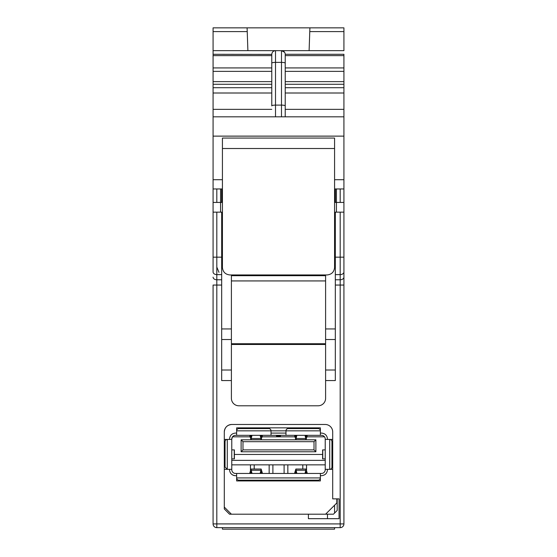 <?xml version="1.0" encoding="UTF-8"?>
<svg xmlns="http://www.w3.org/2000/svg" width="557" height="557" viewBox="0 0 557 557"><rect width="100%" height="100%" fill="white"/><g stroke="black" fill="none" stroke-linecap="round" stroke-linejoin="round"><path stroke-width="0.84" d="M335.321 257.167L340.181 257.167L340.181 212.147L335.321 212.147L335.321 339.512L325.601 339.512L325.601 275.694L231.399 275.694L231.399 339.512L221.679 339.512L221.679 370.008L231.399 370.008L231.399 344.484L325.601 344.484L325.601 370.008L335.321 370.008L335.321 380.577L325.601 380.577L325.601 370.008M325.601 339.512L325.601 343.732L231.399 343.732L231.399 339.512M335.321 339.512L335.321 370.008M221.679 339.512L221.679 212.147L213.08 212.147L220.558 212.147L220.558 202.428L222.424 202.428M325.601 280.93L231.399 280.93M231.399 370.008L231.399 380.577L221.679 380.577L221.679 370.008M231.399 380.577L231.399 398.311A7.478 7.478 0 0 0 238.876 405.788L318.124 405.788A7.478 7.478 0 0 0 325.601 398.311L325.601 380.577M222.424 251.771L221.679 251.771M335.321 251.771L334.576 251.771M224.297 431.954L224.297 508.966L229.526 514.195L308.404 514.195L308.404 518.685L339.06 518.685L339.06 498.87L332.703 498.87L332.703 431.954A7.478 7.478 0 0 0 325.225 424.476L231.775 424.476C227.228 424.921 224.736 427.414 224.297 431.954A7.478 7.478 0 0 1 231.775 424.476M222.424 224.854L221.679 224.854M340.181 212.147L343.92 212.147L336.442 212.147L336.442 202.428L334.576 202.428M335.321 224.854L334.576 224.854M334.576 148.51L334.576 267.471C334.109 271.997 331.617 274.49 327.098 274.949L229.902 274.949C225.383 274.49 222.891 271.997 222.424 267.471L222.424 138.066L334.576 138.066L334.576 148.51L222.424 148.51M221.679 274.615L216.819 274.615A3.739 2.646 180 0 1 213.08 271.969L213.08 265.87M221.679 285.059L213.08 285.059L213.08 523.914A3.739 3.739 0 0 0 216.819 527.653L340.181 527.653A3.739 3.739 0 0 0 343.92 523.914L343.92 188.969L334.576 188.969M337.194 498.87L337.194 510.456L333.455 514.195L327.474 514.195L327.474 518.685L308.404 518.685M213.08 271.969L213.08 202.428L220.558 202.428L220.558 188.969M336.442 188.969L336.442 202.428L343.92 202.428M222.424 188.969L213.08 188.969L213.08 179.702L222.424 179.702M335.377 188.969L335.377 202.428M221.623 202.428L221.623 188.969M343.92 54.391L343.92 188.969M343.92 136.124L213.08 136.124L213.08 179.702M332.703 439.431L329.716 439.431L329.716 469.335L332.703 469.335M224.297 469.335L227.284 469.335L227.284 439.431L224.297 439.431M224.297 507.093L231.399 514.195M308.404 514.195L325.601 514.195L336.818 502.985L336.818 498.87M327.474 469.711C327.119 473.346 325.121 475.337 321.486 475.692C325.121 475.337 327.119 473.346 327.474 469.711L327.474 469.335M320.366 475.692L321.486 475.692M320.366 480.928L320.366 477.934L236.634 477.934L236.634 480.928L320.366 480.928M232.666 474.975A5.981 5.981 0 0 0 235.514 475.692L236.634 475.692M235.514 475.692C231.879 475.337 229.881 473.346 229.526 469.711L229.526 469.335M229.526 439.055C229.881 435.428 231.879 433.43 235.514 433.074C231.879 433.43 229.881 435.428 229.526 439.055L229.526 439.431M236.634 433.074L235.514 433.074M236.634 427.846L236.634 430.833L271.022 430.833L271.022 435.316L236.634 435.316L236.634 430.833A2.242 2.242 0 0 1 238.876 428.591L268.78 428.591A2.242 2.242 0 0 1 271.022 430.833L285.978 430.833A2.242 2.242 0 0 1 288.22 428.591L318.124 428.591A2.242 2.242 0 0 1 320.366 430.833L320.366 427.846L236.634 427.846M321.542 433.074A5.981 5.981 0 0 0 321.486 433.074L320.366 433.074M321.486 433.074C325.121 433.43 327.119 435.428 327.474 439.055L327.474 439.431M327.474 514.195L325.601 514.195M335.321 279.774L340.181 279.774L340.181 257.167L343.92 257.167L343.92 285.059L335.321 285.059M309.107 50.652L309.901 27.85L343.92 27.85L343.92 50.652L281.494 50.652L284.557 52.247M213.08 202.428L213.08 188.969M213.08 136.124L213.08 116.824L343.92 116.824M334.576 527.653L334.576 529.15L222.424 529.15L222.424 527.653M285.978 433.074L271.022 433.074L285.978 433.074M334.576 505.227L334.576 513.074M247.893 50.652L247.099 27.85L213.08 27.85L213.08 67.919L271.774 67.919M213.08 31.589L247.231 31.589L247.099 27.85L309.901 27.85L309.769 31.589L343.92 31.589M343.92 109.346L285.226 109.346L285.226 116.824L285.226 63.178C285.01 62.69 283.764 62.419 281.494 62.37L281.494 50.652L275.506 50.652C273.236 50.875 271.99 52.121 271.774 54.391L213.08 54.294M213.08 116.824L213.08 67.919M285.226 105.914A3.739 0.808 0 0 0 281.494 105.106L275.506 105.106A3.739 0.808 0 0 0 271.774 105.914L271.774 54.391C271.99 52.121 273.236 50.875 275.506 50.652L213.08 50.652M234.386 454.456L322.614 454.456M324.48 436.813L306.823 436.813M295.029 436.813L261.971 436.813M250.177 436.813L232.52 436.813L231.775 439.055A3.739 3.739 0 0 1 235.514 435.316L236.634 435.316M285.226 54.391A3.739 3.739 0 0 0 281.494 50.652A3.739 3.739 0 0 1 285.226 54.391L285.226 63.178M325.225 458.871L322.614 458.871L322.614 449.896L325.225 449.896M325.225 469.335L325.225 439.431L329.716 439.431A2.242 2.242 0 0 1 331.958 441.673L331.958 467.093A2.242 2.242 0 0 1 329.716 469.335L325.225 469.335L325.225 469.711A3.739 3.739 0 0 1 321.486 473.45L320.366 473.45L320.366 477.934A2.242 2.242 0 0 1 318.124 480.176L238.876 480.176A2.242 2.242 0 0 1 236.634 477.934L236.634 473.45L235.514 473.45A3.739 3.739 0 0 1 231.775 469.711L231.775 469.335L227.284 469.335L225.042 467.093L225.042 441.673A2.242 2.242 0 0 1 227.284 439.431L231.775 439.431L231.775 439.055M320.366 435.316L285.978 435.316L285.978 430.833L320.366 430.833L320.366 435.316L321.486 435.316A3.739 3.739 0 0 1 325.225 439.055L325.225 439.431M325.225 464.851L231.775 464.851M325.225 460.367L231.775 460.367M231.775 439.431L231.775 469.335M306.538 464.851L306.538 470.54M302.799 464.851L302.799 469.036M287.844 464.851L287.844 473.45M284.105 464.851L284.105 473.45M269.156 464.851L269.156 473.45M272.895 464.851L272.895 473.45M250.462 464.851L250.462 470.54M254.201 464.851L254.201 469.036M285.978 435.316L271.022 435.316M236.634 473.45L320.366 473.45M231.775 458.871L234.386 458.871L234.386 449.896L231.775 449.896M305.013 435.316L306.002 439.731L307.325 435.316M306.559 435.316L306.211 437.043L305.765 436.883L305.514 435.316M305.793 437.043L306.211 437.043L305.765 436.883M294.535 435.316L295.858 439.731L296.846 435.316M296.345 435.316L296.094 436.883L295.649 437.043L295.301 435.316M296.094 436.883L295.649 437.043L296.066 437.043M249.675 435.316L250.998 439.731L251.987 435.316M260.154 435.316L261.142 439.731L262.465 435.316M251.486 435.316L251.235 436.883L250.789 437.043L250.441 435.316M251.235 436.883L250.789 437.043L251.207 437.043M261.699 435.316L261.351 437.043L260.906 436.883L260.655 435.316M260.934 437.043L261.351 437.043L260.906 436.883M280.456 435.999L276.544 435.999L276.94 436.813L280.06 436.813L280.784 435.316M276.544 435.999L276.216 435.316M250.441 473.45L250.789 471.73L251.235 471.89L251.486 473.45M260.655 473.45L260.906 471.89L261.351 471.73L261.699 473.45M251.987 473.45L250.998 469.036L249.675 473.45M251.207 471.73L250.789 471.73L251.235 471.89M262.465 473.45L261.142 469.036L260.154 473.45M260.906 471.89L261.351 471.73L260.934 471.73M295.301 473.45L295.649 471.73L296.094 471.89L296.345 473.45M305.514 473.45L305.765 471.89L306.211 471.73L306.559 473.45M296.846 473.45L295.858 469.036L294.535 473.45M296.066 471.73L295.649 471.73L296.094 471.89M307.325 473.45L306.002 469.036L305.013 473.45M305.765 471.89L306.211 471.73L305.793 471.73M241.118 451.769L241.118 439.807L242.984 441.673L242.984 449.896L241.118 451.769L315.882 451.769L315.882 439.807L314.016 441.673L242.984 441.673M241.118 439.807L315.882 439.807M242.984 449.896L314.016 449.896L315.882 451.769M314.016 449.896L314.016 441.673M231.399 328.943L221.679 328.943M325.601 328.943L335.321 328.943M216.819 212.147L216.819 279.774L221.679 279.774M213.08 523.914L216.819 523.914L216.819 279.774A3.739 2.646 180 0 1 213.08 277.135M216.819 527.653L216.819 523.914L340.181 523.914L340.181 279.774A3.739 2.646 -0 0 0 343.92 277.135M213.08 257.167L221.679 257.167M343.92 271.969A3.739 2.646 -0 0 1 340.181 274.615L335.321 274.615M343.92 523.914L340.181 523.914L340.181 527.653M334.576 179.702L343.92 179.702M340.181 188.969L340.181 202.428M216.819 202.428L216.819 188.969M218.978 272.331L216.819 267.075M343.92 93.005L285.226 93.005M285.226 87.714L343.92 87.714M343.92 84.274L285.226 84.274M343.92 81.628L285.226 81.628M343.92 71.373L285.226 71.373M343.92 67.919L285.226 67.919M343.92 55.63L285.226 55.63M343.92 54.294L285.226 54.294M271.774 55.63L213.08 55.63M271.774 71.373L213.08 71.373M213.08 81.628L271.774 81.628M271.774 84.274L213.08 84.274M213.08 87.714L271.774 87.714M213.08 93.005L271.774 93.005M213.08 109.346L271.774 109.346M275.506 116.824L275.506 62.37L281.494 62.37L281.494 116.824M275.506 50.652L275.506 62.37A3.739 0.808 180 0 0 271.774 63.178M322.754 458.871L322.754 449.896M234.246 458.871L234.246 449.896M296.331 438.512L305.528 438.512M260.669 438.512L251.472 438.512M260.669 470.254L251.472 470.254M296.331 470.254L305.528 470.254M295.851 439.731L306.009 439.731M261.149 439.731L250.991 439.731M261.149 469.036L250.991 469.036M295.851 469.036L306.009 469.036"/></g></svg>
